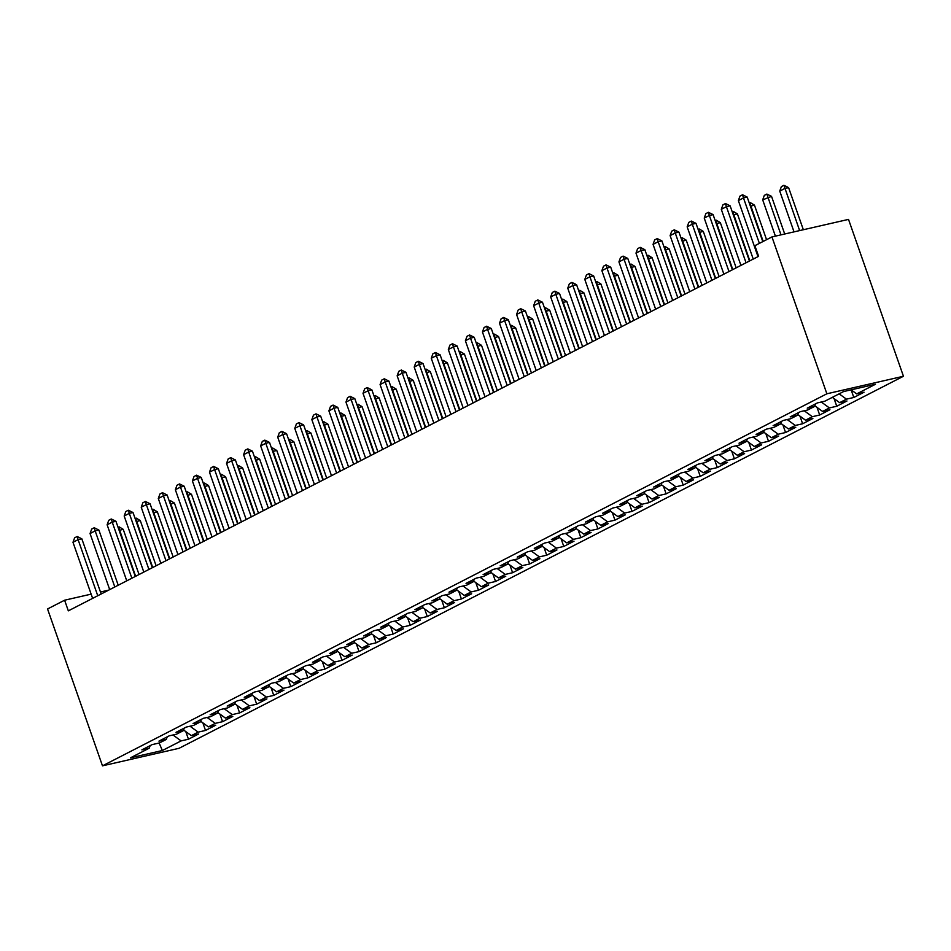 <?xml version="1.0" encoding="UTF-8"?>
<svg xmlns="http://www.w3.org/2000/svg" width="951" height="951" viewBox="0 0 951 951"><rect width="100%" height="100%" fill="white"/><g stroke="black" fill="none" stroke-linecap="round" stroke-linejoin="round"><path stroke-width="1.43" d="M91.153 594.137L64.609 600.212L68.329 610.851L758.613 256.318L754.88 245.691L771.95 236.93L848.518 219.396L903.45 376.263L179.05 748.306L102.482 765.84L826.871 393.785L903.45 376.263M159.15 743.004L162.336 750.529L181.106 740.9L188.453 739.212L198.688 733.958L191.341 735.634L198.165 732.139L205.511 730.451L215.746 725.197L208.4 726.873L215.223 723.366L222.57 721.69L232.805 716.436L225.458 718.112L232.282 714.605L239.628 712.929L249.863 707.675L242.517 709.351L249.34 705.844L256.687 704.168L266.922 698.902L259.575 700.59L266.399 697.083L273.745 695.407L283.992 690.141L276.646 691.829L283.469 688.322L290.816 686.634L301.051 681.38L293.704 683.068L300.528 679.561L307.874 677.873L318.11 672.619L310.763 674.307L317.586 670.8L324.933 669.112L335.168 663.857L327.822 665.534L334.645 662.039L341.991 660.351L352.227 655.096L344.88 656.772L351.704 653.278L359.05 651.59L369.285 646.335L361.939 648.011L368.762 644.505L376.12 642.828L386.356 637.574L379.009 639.25L385.833 635.743L393.179 634.067L403.414 628.813L396.068 630.489L402.891 626.982L410.238 625.306L420.473 620.04L413.126 621.728L419.95 618.221L427.296 616.545L437.531 611.279L430.185 612.967L437.008 609.46L444.355 607.784L454.59 602.518L447.243 604.206L454.067 600.699L461.413 599.011L471.648 593.757L464.302 595.445L471.137 591.938L478.484 590.25L488.719 584.996L481.372 586.684L488.196 583.177L495.542 581.489L505.777 576.235L498.431 577.911L505.254 574.416L512.601 572.728L522.836 567.474L515.49 569.15L522.313 565.643L529.659 563.967L539.895 558.712L532.548 560.389L539.372 556.882L546.718 555.206L556.953 549.951L549.607 551.628L556.43 548.121L563.777 546.445L574.024 541.19L566.665 542.866L573.501 539.36L580.847 537.684L591.082 532.417L583.736 534.105L590.559 530.599L597.906 528.922L608.141 523.656L600.794 525.344L607.618 521.837L614.964 520.149L625.199 514.895L617.853 516.583L624.676 513.076L632.023 511.388L642.258 506.134L634.911 507.822L641.735 504.315L649.081 502.627L659.316 497.373L651.97 499.049L658.793 495.554L666.14 493.866L676.387 488.612L669.04 490.288L675.864 486.781L683.21 485.105L693.445 479.851L686.099 481.527L692.922 478.02L700.269 476.344L710.504 471.09L703.158 472.766L709.981 469.259L717.327 467.583L727.563 462.329L720.216 464.005L727.039 460.498L734.386 458.822L744.621 453.556L737.275 455.244L744.098 451.737L751.445 450.061L761.68 444.795L754.333 446.483L761.157 442.976L768.515 441.288L778.75 436.034L771.404 437.722L778.227 434.215L785.574 432.527L795.809 427.272L788.462 428.96L795.286 425.454L802.632 423.766L812.867 418.511L805.521 420.187L812.344 416.693L819.691 415.005L829.926 409.75L822.579 411.426L829.403 407.931L836.749 406.243L846.984 400.989L839.638 402.665L846.461 399.158L853.808 397.482L864.055 392.228L856.696 393.904L851.121 389.839L853.808 397.482M162.336 750.529L130.465 757.828L149.224 748.187L150.163 745.62M856.696 393.904L875.467 384.263L843.596 391.562L824.826 401.203L817.48 402.879L807.244 408.145L814.591 406.457L807.768 409.964L800.421 411.64L790.186 416.907L797.532 415.218L790.709 418.725L783.362 420.413L773.127 425.668L780.474 423.98L773.65 427.486L766.304 429.174L756.069 434.429L763.415 432.741L756.592 436.247L749.245 437.935L739.01 443.19L746.357 441.514L739.533 445.009L732.175 446.697L721.94 451.951L729.286 450.275L722.463 453.77L715.116 455.458L704.881 460.712L712.228 459.036L705.404 462.543L698.058 464.219L687.823 469.473L695.169 467.797L688.346 471.304L680.999 472.98L670.764 478.234L678.111 476.558L671.287 480.065L663.941 481.741L653.706 487.007L661.052 485.319L654.229 488.826L646.882 490.502L636.647 495.768L643.993 494.08L637.158 497.587L629.812 499.263L619.577 504.529L626.923 502.841L620.1 506.348L612.753 508.036L602.518 513.29L609.864 511.602L603.041 515.109L595.695 516.797L585.459 522.051L592.806 520.363L585.982 523.87L578.636 525.558L568.401 530.813L575.747 529.136L568.924 532.631L561.577 534.319L551.342 539.574L558.689 537.897L551.865 541.404L544.519 543.08L534.272 548.335L541.618 546.659L534.795 550.165L527.448 551.842L517.213 557.096L524.56 555.42L517.736 558.926L510.39 560.603L500.155 565.869L507.501 564.181L500.678 567.688L493.331 569.364L483.096 574.63L490.443 572.942L483.619 576.449L476.273 578.125L466.038 583.391L473.384 581.703L466.561 585.21L459.214 586.898L448.979 592.152L456.325 590.464L449.502 593.971L442.156 595.659L431.909 600.913L439.255 599.225L432.432 602.732L425.085 604.42L414.85 609.674L422.196 607.998L415.373 611.493L408.027 613.181L397.791 618.435L405.138 616.759L398.314 620.266L390.968 621.942L380.733 627.196L388.079 625.52L381.256 629.027L373.909 630.703L363.674 635.957L371.021 634.281L364.197 637.788L356.851 639.464L346.616 644.719L353.962 643.042L347.139 646.549L339.78 648.225L329.545 653.492L336.892 651.804L330.068 655.31L322.722 656.986L312.487 662.253L319.833 660.565L313.01 664.071L305.663 665.759L295.428 671.014L302.775 669.326L295.951 672.832L288.605 674.521L278.37 679.775L285.716 678.087L278.893 681.594L271.546 683.282L261.311 688.536L268.657 686.86L261.834 690.355L254.488 692.043L244.241 697.297L251.599 695.621L244.764 699.116L237.417 700.804L227.182 706.058L234.528 704.382L227.705 707.889L220.359 709.565L210.123 714.819L217.47 713.143L210.646 716.65L203.3 718.326L193.065 723.58L200.411 721.904L193.588 725.411L186.241 727.087L176.006 732.353L183.353 730.665L176.529 734.172L169.183 735.848L158.948 741.114L166.294 739.426L159.471 742.933L152.124 744.621L141.877 749.875L149.224 748.187M846.461 399.158L839.162 393.845M839.638 402.665L832.339 397.352M829.403 407.931L821.284 402.011M822.579 411.426L814.841 405.792M814.591 406.457L815.53 403.89M812.344 416.693L804.225 410.773M805.521 420.187L797.782 414.553M797.532 415.218L798.471 412.651M795.286 425.454L787.166 419.534M788.462 428.96L780.712 423.314M780.474 423.98L781.413 421.412M778.227 434.215L770.108 428.295M771.404 437.722L763.653 432.075M763.415 432.741L764.342 430.173M761.157 442.976L753.037 437.068M754.333 446.483L746.594 440.836M746.357 441.514L747.284 438.934M744.098 451.737L735.979 445.829M737.275 455.244L729.536 449.609M729.286 450.275L730.225 447.695M727.039 460.498L718.92 454.59M720.216 464.005L712.477 458.37M712.228 459.036L713.167 456.456M709.981 469.259L701.862 463.351M703.158 472.766L695.407 467.131M695.169 467.797L696.108 465.229M692.922 478.02L684.803 472.112M686.099 481.527L678.348 475.892M678.111 476.558L679.05 473.99M675.864 486.781L667.745 480.873M669.04 490.288L661.29 484.653M661.052 485.319L661.979 482.751M658.793 495.554L650.674 489.634M651.97 499.049L644.231 493.414M643.993 494.08L644.921 491.512M641.735 504.315L633.616 498.395M634.911 507.822L627.173 502.176M626.923 502.841L627.862 500.274M624.676 513.076L616.557 507.156M617.853 516.583L610.114 510.937M609.864 511.602L610.804 509.035M607.618 521.837L599.499 515.929M600.794 525.344L593.044 519.698M592.806 520.363L593.745 517.796M590.559 530.599L582.44 524.69M583.736 534.105L575.985 528.471M575.747 529.136L576.675 526.557M573.501 539.36L565.37 533.452M566.665 542.866L558.926 537.232M558.689 537.897L559.616 535.318M556.43 548.121L548.311 542.213M549.607 551.628L541.868 545.993M541.618 546.659L542.557 544.079M539.372 556.882L531.252 550.974M532.548 560.389L524.809 554.754M524.56 555.42L525.499 552.852M522.313 565.643L514.194 559.735M515.49 569.15L507.751 563.515M507.501 564.181L508.44 561.613M505.254 574.416L497.135 568.496M498.431 577.911L490.68 572.276M490.443 572.942L491.382 570.374M488.196 583.177L480.077 577.257M481.372 586.684L473.622 581.037M473.384 581.703L474.311 579.135M471.137 591.938L463.006 586.018M464.302 595.445L456.563 589.798M456.325 590.464L457.253 587.896M454.067 600.699L445.948 594.779M447.243 604.206L439.505 598.559M439.255 599.225L440.194 596.657M437.008 609.46L428.889 603.552M430.185 612.967L422.446 607.32M422.196 607.998L423.136 605.418M419.95 618.221L411.831 612.313M413.126 621.728L405.376 616.093M405.138 616.759L406.077 614.18M402.891 626.982L394.772 621.074M396.068 630.489L388.317 624.855M388.079 625.52L389.018 622.941M385.833 635.743L377.713 629.835M379.009 639.25L371.259 633.616M371.021 634.281L371.948 631.714M368.762 644.505L360.643 638.596M361.939 648.011L354.2 642.377M353.962 643.042L354.889 640.475M351.704 653.278L343.584 647.358M344.88 656.772L337.141 651.138M336.892 651.804L337.831 649.236M334.645 662.039L326.526 656.119M327.822 665.534L320.083 659.899M319.833 660.565L320.772 657.997M317.586 670.8L309.467 664.88M310.763 674.307L303.012 668.66M302.775 669.326L303.714 666.758M300.528 679.561L292.409 673.641M293.704 683.068L285.954 677.421M285.716 678.087L286.655 675.519M283.469 688.322L275.35 682.414M276.646 691.829L268.895 686.182M268.657 686.86L269.585 684.28M266.399 697.083L258.28 691.175M259.575 700.59L251.837 694.955M251.599 695.621L252.526 693.041M249.34 705.844L241.221 699.936M242.517 709.351L234.778 703.716M234.528 704.382L235.468 701.802M232.282 714.605L224.163 708.697M225.458 718.112L217.72 712.477M217.47 713.143L218.409 710.575M215.223 723.366L207.104 717.458M208.4 726.873L200.649 721.238M200.411 721.904L201.35 719.336M198.165 732.139L190.045 726.219M191.341 735.634L183.591 729.999M183.353 730.665L184.28 728.097M181.106 740.9L172.975 734.98M166.294 739.426L167.221 736.859M64.609 600.212L47.55 608.973L102.482 765.84M771.95 236.93L826.871 393.785M108.687 590.131L100.461 592.009M188.453 739.212L185.778 731.592M205.511 730.451L202.836 722.831M222.57 721.69L219.895 714.07M239.628 712.929L236.965 705.297M256.687 704.168L254.024 696.536M273.745 695.407L271.083 687.775M290.816 686.634L288.141 679.014M307.874 677.873L305.2 670.253M324.933 669.112L322.258 661.492M341.991 660.351L339.329 652.731M359.05 651.59L356.387 643.97M376.12 642.828L373.446 635.209M393.179 634.067L390.504 626.447M410.238 625.306L407.563 617.674M427.296 616.545L424.621 608.913M444.355 607.784L441.692 600.152M461.413 599.011L458.751 591.391M478.484 590.25L475.809 582.63M495.542 581.489L492.868 573.869M512.601 572.728L509.926 565.108M529.659 563.967L526.985 556.347M546.718 555.206L544.055 547.586M563.777 546.445L561.114 538.813M580.847 537.684L578.172 530.052M597.906 528.922L595.231 521.291M614.964 520.149L612.289 512.53M632.023 511.388L629.36 503.768M649.081 502.627L646.418 495.007M666.14 493.866L663.477 486.246M683.21 485.105L680.536 477.485M700.269 476.344L697.594 468.724M717.327 467.583L714.653 459.951M734.386 458.822L731.723 451.19M751.445 450.061L748.782 442.429M768.515 441.288L765.84 433.668M785.574 432.527L782.899 424.907M802.632 423.766L799.957 416.146M819.691 415.005L817.016 407.385M836.749 406.243L834.086 398.624M92.627 598.369L72.989 542.296L74.618 537.826L77.174 536.507L78.113 539.669L81.834 538.813L101.163 593.995M72.989 542.296L78.113 539.669L97.751 595.742M77.174 536.507L81.834 538.813M118.055 527.294L119.184 526.89L123.226 529.338L119.137 530.373M139.048 574.535L123.226 529.338M135.636 576.282L118.566 527.032M109.686 589.608L90.048 533.535L91.676 529.065L94.232 527.746L95.171 530.908L98.892 530.052L118.221 585.234M90.048 533.535L95.171 530.908L114.809 586.981M94.232 527.746L98.892 530.052M126.756 580.847L107.118 524.774L108.735 520.304L111.291 518.984L112.23 522.147L115.951 521.291L135.28 576.472M107.118 524.774L112.23 522.147L131.868 578.22M111.291 518.984L115.951 521.291M135.125 518.533L136.243 518.129L140.284 520.577L136.195 521.612M156.107 565.762L140.284 520.577M152.707 567.521L135.624 518.271M152.184 509.772L153.301 509.367L157.343 511.816L153.266 512.851M173.177 557.001L157.343 511.816M169.765 558.76L152.683 509.51M143.815 572.086L124.177 516.013L125.794 511.543L128.349 510.223L129.288 513.374L133.021 512.53L152.338 567.699M124.177 516.013L129.288 513.374L148.927 569.459M128.349 510.223L133.021 512.53M160.874 563.325L141.235 507.24L142.852 502.782L145.42 501.462L146.347 504.612L150.08 503.768L169.397 558.938M141.235 507.24L146.347 504.612L165.985 560.698M145.42 501.462L150.08 503.768M169.242 501.011L170.372 500.606L174.413 503.055L170.324 504.089M190.236 548.24L174.413 503.055M186.824 549.999L169.742 500.749M186.301 492.249L187.43 491.845L191.472 494.294L187.383 495.328M207.294 539.479L191.472 494.294M203.883 541.226L186.8 491.988M177.932 554.564L158.294 498.479L159.911 494.009L162.478 492.701L163.417 495.851L167.138 494.995L186.455 550.177M158.294 498.479L163.417 495.851L183.056 551.937M162.478 492.701L167.138 494.995M203.359 483.488L204.489 483.084L208.531 485.521L204.441 486.567M224.353 530.717L208.531 485.521M220.941 532.465L203.871 483.227M194.991 545.803L175.353 489.717L176.981 485.248L179.537 483.94L180.476 487.09L184.197 486.234L203.526 541.416M175.353 489.717L180.476 487.09L200.114 543.164M179.537 483.94L184.197 486.234M220.418 474.727L221.547 474.323L225.589 476.76L221.5 477.806M241.411 521.956L225.589 476.76M238 523.704L220.929 474.466M212.049 537.03L192.411 480.956L194.04 476.487L196.595 475.179L197.535 478.329L201.255 477.473L220.584 532.655M192.411 480.956L197.535 478.329L217.173 534.403M196.595 475.179L201.255 477.473M237.488 465.954L238.606 465.562L242.648 467.999L238.558 469.045M258.482 513.195L242.648 467.999M255.07 514.943L237.988 465.705M229.12 528.269L209.482 472.195L211.098 467.726L213.654 466.418L214.593 469.568L218.326 468.712L237.643 523.894M209.482 472.195L214.593 469.568L234.231 525.641M213.654 466.418L218.326 468.712M254.547 457.193L255.664 456.801L259.706 459.238L255.629 460.284M275.54 504.434L259.706 459.238M272.129 506.182L255.046 456.944M246.178 519.508L226.54 463.434L228.157 458.964L230.713 457.645L231.652 460.807L235.384 459.951L254.702 515.133M226.54 463.434L231.652 460.807L251.29 516.88M230.713 457.645L235.384 459.951M271.606 448.432L272.735 448.028L276.777 450.477L272.687 451.511M292.599 495.673L276.777 450.477M289.187 497.421L272.105 448.171M263.237 510.746L243.599 454.673L245.215 450.203L247.783 448.884L248.71 452.046L252.443 451.19L271.76 506.372M243.599 454.673L248.71 452.046L268.348 508.119M247.783 448.884L252.443 451.19M288.664 439.671L289.793 439.267L293.835 441.716L289.746 442.75M309.657 486.9L293.835 441.716M306.246 488.659L289.175 439.41M280.295 501.985L260.657 445.912L262.286 441.442L264.842 440.123L265.781 443.285L269.502 442.429L288.831 497.611M260.657 445.912L265.781 443.285L285.419 499.358M264.842 440.123L269.502 442.429M305.723 430.91L306.852 430.506L310.894 432.955L306.804 433.989M326.716 478.139L310.894 432.955M323.304 479.898L306.234 430.648M297.354 493.224L277.716 437.151L279.344 432.681L281.9 431.362L282.839 434.512L286.56 433.668L305.889 488.838M277.716 437.151L282.839 434.512L302.477 490.597M281.9 431.362L286.56 433.668M322.793 422.149L323.911 421.745L327.952 424.194L323.863 425.228M343.775 469.378L327.952 424.194M340.375 471.137L323.292 421.887M314.412 484.463L294.774 428.378L296.403 423.92L298.959 422.601L299.898 425.751L303.619 424.907L322.948 480.077M294.774 428.378L299.898 425.751L319.536 481.836M298.959 422.601L303.619 424.907M339.852 413.388L340.969 412.984L345.011 415.432L340.922 416.467M360.845 460.617L345.011 415.432M357.433 462.364L340.351 413.126M331.483 475.702L311.845 419.617L313.461 415.147L316.017 413.84L316.956 416.99L320.689 416.146L340.006 471.316M311.845 419.617L316.956 416.99L336.595 473.075M316.017 413.84L320.689 416.146M356.91 404.627L358.028 404.223L362.069 406.671L357.992 407.706M377.904 451.856L362.069 406.671M374.492 453.603L357.41 404.365M348.541 466.941L328.903 410.856L330.52 406.386L333.076 405.078L334.015 408.229L337.748 407.373L357.065 462.555M328.903 410.856L334.015 408.229L353.653 464.302M333.076 405.078L337.748 407.373M373.969 395.866L375.098 395.461L379.14 397.898L375.051 398.945M394.962 443.095L379.14 397.898M391.55 444.842L374.468 395.604M365.6 458.18L345.962 402.095L347.579 397.625L350.146 396.317L351.085 399.468L354.806 398.612L374.123 453.793M345.962 402.095L351.085 399.468L370.724 455.541M350.146 396.317L354.806 398.612M391.027 387.093L392.157 386.7L396.198 389.137L392.109 390.183M412.021 434.334L396.198 389.137M408.609 436.081L391.539 386.843M382.659 449.407L363.02 393.334L364.649 388.864L367.205 387.556L368.144 390.706L371.865 389.851L391.194 445.032M363.02 393.334L368.144 390.706L387.782 446.78M367.205 387.556L371.865 389.851M408.086 378.332L409.215 377.939L413.257 380.376L409.168 381.422M429.079 425.572L413.257 380.376M425.668 427.32L408.597 378.082M399.717 440.646L380.079 384.573L381.708 380.103L384.263 378.783L385.203 381.945L388.923 381.089L408.252 436.271M380.079 384.573L385.203 381.945L404.841 438.019M384.263 378.783L388.923 381.089M425.156 369.57L426.274 369.178L430.316 371.615L426.226 372.649M446.138 416.811L430.316 371.615M442.738 418.559L425.656 369.309M416.776 431.885L397.149 375.811L398.766 371.342L401.322 370.022L402.261 373.184L405.982 372.328L425.311 427.51M397.149 375.811L402.261 373.184L421.899 429.258M401.322 370.022L405.982 372.328M442.215 360.809L443.332 360.405L447.374 362.854L443.297 363.888M463.208 408.05L447.374 362.854M459.797 409.798L442.714 360.548M433.846 423.124L414.208 367.05L415.825 362.581L418.381 361.261L419.32 364.423L423.052 363.567L442.37 418.749M414.208 367.05L419.32 364.423L438.958 420.497M418.381 361.261L423.052 363.567M459.274 352.048L460.391 351.644L464.445 354.093L460.355 355.127M480.267 399.277L464.445 354.093M476.855 401.037L459.773 351.787M450.905 414.363L431.267 358.289L432.883 353.82L435.451 352.5L436.378 355.662L440.111 354.806L459.428 409.976M431.267 358.289L436.378 355.662L456.016 411.735M435.451 352.5L440.111 354.806M476.332 343.287L477.461 342.883L481.503 345.332L477.414 346.366M497.325 390.516L481.503 345.332M493.914 392.276L476.831 343.026M467.963 405.601L448.325 349.528L449.942 345.058L452.51 343.739L453.449 346.889L457.169 346.045L476.487 401.215M448.325 349.528L453.449 346.889L473.087 402.974M452.51 343.739L457.169 346.045M493.391 334.526L494.52 334.122L498.562 336.571L494.472 337.605M514.384 381.755L498.562 336.571M510.972 383.515L493.902 334.265M485.022 396.84L465.384 340.755L467.012 336.297L469.568 334.978L470.507 338.128L474.228 337.284L493.557 392.454M465.384 340.755L470.507 338.128L490.145 394.213M469.568 334.978L474.228 337.284M510.449 325.765L511.579 325.361L515.62 327.81L511.531 328.844M531.443 372.994L515.62 327.81M528.031 374.742L510.96 325.504M502.08 388.079L482.442 331.994L484.071 327.524L486.627 326.217L487.566 329.367L491.287 328.511L510.616 383.693M482.442 331.994L487.566 329.367L507.204 385.452M486.627 326.217L491.287 328.511M527.52 317.004L528.637 316.6L532.679 319.037L528.59 320.083M548.501 364.233L532.679 319.037M545.101 365.98L528.019 316.742M519.151 379.318L499.513 323.233L501.129 318.763L503.685 317.456L504.624 320.606L508.345 319.75L527.674 374.932M499.513 323.233L504.624 320.606L524.263 376.679M503.685 317.456L508.345 319.75M544.578 308.231L545.696 307.839L549.737 310.276L545.66 311.322M565.572 355.472L549.737 310.276M562.16 357.219L545.078 307.981M536.209 370.545L516.571 314.472L518.188 310.002L520.744 308.695L521.683 311.845L525.416 310.989L544.733 366.171M516.571 314.472L521.683 311.845L541.321 367.918M520.744 308.695L525.416 310.989M561.637 299.47L562.766 299.078L566.808 301.515L562.719 302.561M582.63 346.711L566.808 301.515M579.218 348.458L562.136 299.22M553.268 361.784L533.63 305.711L535.247 301.241L537.814 299.934L538.741 303.084L542.474 302.228L561.791 357.41M533.63 305.711L538.741 303.084L558.38 359.157M537.814 299.934L542.474 302.228M578.695 290.709L579.825 290.317L583.866 292.753L579.777 293.788M599.689 337.95L583.866 292.753M596.277 339.697L579.195 290.447M570.327 353.023L550.688 296.95L552.305 292.48L554.873 291.161L555.812 294.323L559.533 293.467L578.862 348.648M550.688 296.95L555.812 294.323L575.45 350.396M554.873 291.161L559.533 293.467M595.754 281.948L596.883 281.544L600.925 283.992L596.836 285.027M616.747 329.189L600.925 283.992M613.336 330.936L596.265 281.686M587.385 344.262L567.747 288.189L569.376 283.719L571.931 282.399L572.871 285.562L576.591 284.706L595.92 339.887M567.747 288.189L572.871 285.562L592.509 341.635M571.931 282.399L576.591 284.706M612.824 273.187L613.942 272.782L617.984 275.231L613.894 276.265M633.806 320.416L617.984 275.231M630.394 322.175L613.324 272.925M604.444 335.501L584.806 279.428L586.434 274.958L588.99 273.638L589.929 276.8L593.65 275.945L612.979 331.126M584.806 279.428L589.929 276.8L609.567 332.874M588.99 273.638L593.65 275.945M629.883 264.426L631 264.021L635.042 266.47L630.953 267.504M650.876 311.655L635.042 266.47M647.465 313.414L630.382 264.164M621.514 326.74L601.876 270.666L603.493 266.197L606.049 264.877L606.988 268.027L610.72 267.183L630.038 322.353M601.876 270.666L606.988 268.027L626.626 324.113M606.049 264.877L610.72 267.183M646.942 255.664L648.059 255.26L652.101 257.709L648.023 258.743M667.935 302.894L652.101 257.709M664.523 304.653L647.441 255.403M638.573 317.979L618.935 261.894L620.551 257.436L623.107 256.116L624.046 259.266L627.779 258.422L647.096 313.592M618.935 261.894L624.046 259.266L643.684 315.352M623.107 256.116L627.779 258.422M664 246.903L665.129 246.499L669.171 248.948L665.082 249.982M684.993 294.132L669.171 248.948M681.582 295.88L664.499 246.642M655.631 309.218L635.993 253.132L637.61 248.663L640.178 247.355L641.117 250.505L644.837 249.649L664.155 304.831M635.993 253.132L641.117 250.505L660.743 306.591M640.178 247.355L644.837 249.649M681.059 238.142L682.188 237.738L686.23 240.175L682.14 241.221M702.052 285.371L686.23 240.175M698.64 287.119L681.57 237.881M672.69 300.457L653.052 244.371L654.68 239.902L657.236 238.594L658.175 241.744L661.896 240.888L681.225 296.07M653.052 244.371L658.175 241.744L677.813 297.818M657.236 238.594L661.896 240.888M698.117 229.369L699.247 228.977L703.288 231.414L699.199 232.46M719.111 276.61L703.288 231.414M715.699 278.358L698.628 229.12M689.748 291.684L670.11 235.61L671.739 231.141L674.295 229.833L675.234 232.983L678.955 232.127L698.284 287.309M670.11 235.61L675.234 232.983L694.872 289.056M674.295 229.833L678.955 232.127M715.188 220.608L716.305 220.216L720.347 222.653L716.258 223.699M736.169 267.849L720.347 222.653M732.769 269.597L715.687 220.359M706.807 282.923L687.169 226.849L688.797 222.379L691.353 221.072L692.292 224.222L696.013 223.366L715.342 278.548M687.169 226.849L692.292 224.222L711.93 280.295M691.353 221.072L696.013 223.366M732.246 211.847L733.364 211.455L737.405 213.892L733.328 214.938M753.24 259.088L737.405 213.892M749.828 260.836L732.745 211.597M723.877 274.161L704.239 218.088L705.856 213.618L708.412 212.299L709.351 215.461L713.084 214.605L732.401 269.787M704.239 218.088L709.351 215.461L728.989 271.534M708.412 212.299L713.084 214.605M749.305 203.086L750.422 202.682L754.464 205.131L750.387 206.165M766.565 239.688L754.464 205.131M763.166 241.435L749.804 202.825M740.936 265.4L721.298 209.327L722.915 204.857L725.482 203.538L726.409 206.7L730.142 205.844L749.459 261.026M721.298 209.327L726.409 206.7L746.048 262.773M725.482 203.538L730.142 205.844M784.706 234.005L771.534 196.37L762.69 199.853L775.398 236.133M762.69 199.853L764.307 195.383L766.863 194.063L771.534 196.37M780.985 234.861L766.863 194.063M757.995 256.639L738.356 200.566L739.973 196.096L742.541 194.777L743.48 197.939L747.201 197.083L762.797 241.625M738.356 200.566L743.48 197.939L759.385 243.373M742.541 194.777L747.201 197.083M803.345 229.738L788.593 187.609L784.86 188.464L779.749 191.092L794.026 231.878M779.749 191.092L781.365 186.622L783.933 185.302L788.593 187.609M799.625 230.594L783.933 185.302"/></g></svg>
